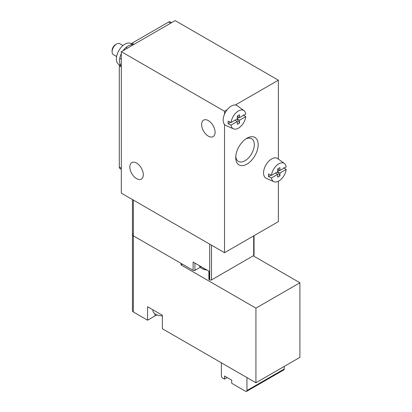 <?xml version="1.0" encoding="UTF-8"?>
<svg xmlns="http://www.w3.org/2000/svg" width="412" height="412" viewBox="0 0 412 412"><rect width="100%" height="100%" fill="white"/><g stroke="black" fill="none" stroke-linecap="round" stroke-linejoin="round"><path stroke-width="0.62" d="M200.273 267.228L194.907 270.329A1.267 0.731 0 0 1 193.11 270.329L133.359 235.834A3.172 1.833 180 0 1 132.432 234.536A3.172 1.833 0 0 0 133.359 235.834L133.359 200.083M208.889 271.147L208.889 279.135A1.267 0.731 0 0 0 209.265 279.655L209.713 279.913A1.267 0.731 0 0 0 211.505 279.913L253.684 255.564A1.267 0.731 0 0 0 254.055 255.043L254.055 235.659M224.519 124.455L224.519 252.71L278.363 221.625L278.363 181.249M224.519 252.71L121.319 193.13L121.319 51.685L175.162 20.6L278.363 80.18L235.355 105.014M278.363 159.083L278.363 80.18M227.141 109.752L224.519 111.266L121.319 51.685M136.573 178.623A9.517 5.495 -120 0 0 141.331 179.096A9.517 5.495 -120 0 0 141.331 168.101A9.517 5.495 -120 0 0 131.814 162.606A9.517 5.495 -120 0 0 130.357 170.233A9.517 5.495 -120 0 0 136.573 178.623M208.364 136.135A9.517 5.495 -120 0 0 213.122 136.609A9.517 5.495 -120 0 0 213.122 125.619A9.517 5.495 -120 0 0 203.605 120.124A9.517 5.495 -120 0 0 202.148 127.751A9.517 5.495 -120 0 0 208.364 136.135M224.519 111.266L224.519 114.145M246.953 164.115A15.862 9.157 -60 0 1 235.736 157.636A15.862 9.157 -60 0 1 246.953 138.211A15.862 9.157 -60 0 1 258.17 144.684A15.862 9.157 -60 0 1 246.953 164.115M245.933 138.849A13.117 7.571 -60 0 1 251.567 138.684A13.117 7.571 -60 0 1 253.581 149.19A13.117 7.571 -60 0 1 245.011 160.752A13.117 7.571 -60 0 1 238.45 161.401A13.117 7.571 -60 0 1 235.782 156.436M209.265 279.655L209.265 271.364L193.11 262.037L193.11 270.329M207.298 270.226L202.611 268.856A9.172 5.294 180 0 1 201.221 268.052L201.272 268.104M231.065 122.513A10.532 6.082 -60 0 1 236.323 112.522A10.532 6.082 -60 0 1 244.012 110.643A10.532 6.082 -60 0 1 245.794 114.011L239.552 117.616L239.552 114.768L237.307 116.06L237.307 118.908L231.065 122.513L228.135 121.097A10.867 6.273 120 0 0 228.135 123.688L231.065 125.104A10.532 6.082 -60 0 0 233.496 128.853A10.532 6.082 -60 0 0 240.969 126.175A10.532 6.082 -60 0 0 245.794 116.601L239.552 120.206L239.552 123.054L237.307 124.347L237.307 121.499L235.061 120.206M231.065 125.104L237.307 121.499M228.135 123.688L230.576 122.276M233.496 128.853L225.905 125.49A11.423 6.592 -60 0 1 225.539 112.115A11.423 6.592 -60 0 1 237.302 105.745L244.012 110.643M245.794 116.601L243.338 114.912M116.611 56.552L113.413 54.708A6.345 3.662 -60 0 1 112.1 51.804A6.345 3.662 -60 0 1 116.586 44.032A6.345 3.662 -60 0 1 119.758 43.718L122.956 45.562M112.1 51.804L112.1 50.532A4.79 2.766 -60 0 1 115.484 44.666L116.586 44.032M239.552 120.206L237.307 118.908M237.307 118.393L239.099 117.353M237.307 116.318L239.552 117.616M237.091 119.032L239.552 123.054M271.446 175.363A10.532 6.082 -60 0 1 276.709 165.367A10.532 6.082 -60 0 1 284.393 163.487A10.532 6.082 -60 0 1 286.175 166.86L279.933 170.46L279.933 167.612L277.688 168.91L277.688 171.758L271.446 175.363L268.516 173.946A10.867 6.273 120 0 0 268.516 176.537L271.446 177.953A10.532 6.082 -60 0 0 273.882 181.697A10.532 6.082 -60 0 0 281.35 179.024A10.532 6.082 -60 0 0 286.175 169.45L279.933 173.05L279.933 175.903L277.688 177.196L277.688 174.348L275.448 173.05M271.446 177.953L277.688 174.348M268.516 176.537L270.957 175.126M273.882 181.697L266.286 178.339A11.423 6.592 -60 0 1 265.92 164.965A11.423 6.592 -60 0 1 277.683 158.589L284.393 163.487M286.175 169.45L283.719 167.756M279.933 173.05L277.688 171.758M277.688 171.238L279.485 170.202M277.688 169.167L279.933 170.46M277.477 171.881L279.933 175.903M171.603 22.655L170.244 21.867A3.172 1.833 120 0 0 168.657 22.027L132.031 43.172A3.172 1.833 120 0 1 130.547 43.378A12.056 6.963 120 0 0 118.79 50.702A12.056 6.963 120 0 0 118.692 64.344A3.172 1.833 120 0 1 119.3 65.766L119.3 167.097A3.172 1.833 120 0 0 119.959 168.549L121.319 169.332M132.978 44.954A12.056 6.963 120 0 0 123.121 50.645M121.319 53.673A12.056 6.963 120 0 0 121.319 65.76M299.9 282.761L299.9 357.369L255.929 382.758L162.374 328.745L162.374 315.273L147.568 306.724L147.568 320.196L133.359 311.992L133.359 235.834L180.997 263.335L180.997 264.885L255.929 308.15L299.9 282.761L253.236 255.821M255.929 382.758L255.929 308.15M133.359 311.992A3.172 1.833 180 0 1 132.432 310.7L132.432 234.536A3.172 1.833 180 0 1 132.788 233.697M147.568 320.196L154.969 315.922A10.47 6.046 180 0 1 157.168 314.953M180.997 264.885L182.341 264.113M221.378 362.812L221.378 375.765A1.906 1.097 -120 0 0 222.722 378.092L224.519 379.133L224.519 376.022L231.698 380.168L231.698 383.273L245.609 391.307A1.906 1.097 -120 0 0 246.561 391.4L283.801 369.899A1.906 1.097 -120 0 0 284.192 369.028L284.192 366.438M246.561 391.4A1.906 1.097 -120 0 0 246.953 390.53L246.953 377.577M224.519 379.133L227.213 377.577M152.857 309.778L152.857 310.354A9.517 5.495 0 0 0 159.202 315.535A9.517 5.495 0 0 0 162.374 315.849A15.862 15.862 0 0 1 159.202 315.535M209.713 279.913L209.713 244.162M211.505 279.913L211.505 245.197M253.684 255.564L253.684 235.875M209.265 271.364L209.265 278.615M194.907 263.072L194.907 270.329M199.64 266.312A9.105 5.258 0 0 0 201.247 268.083M202.663 268.907A9.105 5.258 0 0 0 206.891 269.994M199.331 265.632A9.203 5.31 0 0 0 206.618 269.839M119.3 167.097L121.319 168.261M119.3 65.766L121.319 66.929M118.692 64.344L121.319 65.858M130.547 43.378L133.127 44.867M132.031 43.172L134.049 44.336M168.657 22.027L170.676 23.19M154.969 315.922L154.969 313.805M246.953 390.53L284.192 369.028M132.432 234.536L132.432 199.547M201.257 268.094L199.32 265.622M127.442 48.153L126.098 47.375M121.319 59.271L119.753 58.365"/></g></svg>
